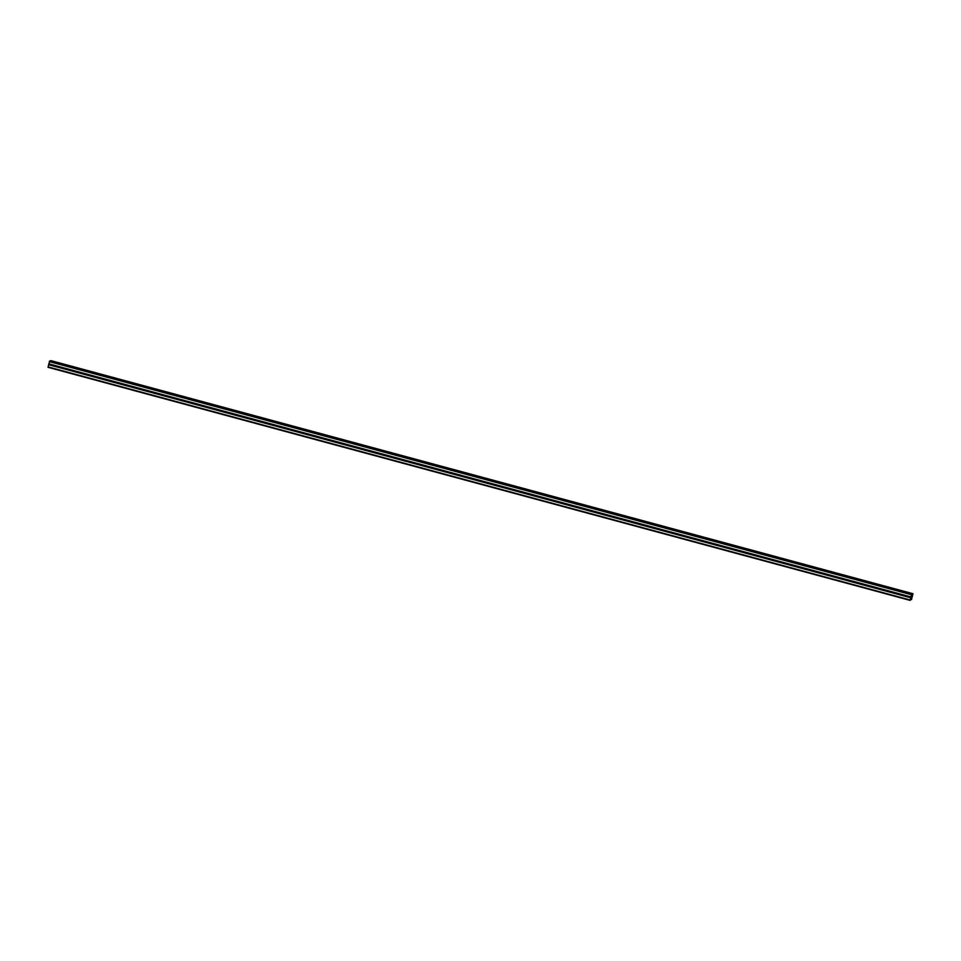 <?xml version="1.0" encoding="UTF-8"?>
<svg xmlns="http://www.w3.org/2000/svg" width="961" height="961" viewBox="0 0 961 961"><rect width="100%" height="100%" fill="white"/><g stroke="black" fill="none" stroke-linecap="round" stroke-linejoin="round"><path stroke-width="1.44" d="M910.656 599.364L911.448 598.955L910.511 598.691M911.316 599.532L912.674 594.078M911.388 599.52L910.523 598.655M911.941 597.153L911.569 599.58M911.352 595.099L910.86 597.298L912.229 596.781L910.872 597.298L910.403 599.171M910.211 599.976L910.8 597.598L912.157 597.213M48.05 367.306L910.139 600.385L48.05 367.306L49.708 361.072M910.68 599.244L910.391 600.024M911.749 594.655L912.409 594.835M912.542 594.246L50.428 361.264M50.453 361.168L50.861 360.615L912.938 593.706L50.861 360.615M911.557 595.159L910.932 597.009L912.289 596.493L912.866 594.126M910.86 597.298L48.771 364.219L910.836 597.286M48.567 364.7L910.656 597.778M48.05 366.898L910.139 599.988M912.758 593.766L50.669 360.687M912.361 596.325L911.136 596M912.289 596.493L911.1 596.168M910.86 596.901L48.771 363.823M911.376 594.703L49.287 361.612M911.593 594.21L49.504 361.132M911.761 594.15L49.672 361.072M911.785 594.15L49.696 361.06"/></g></svg>
